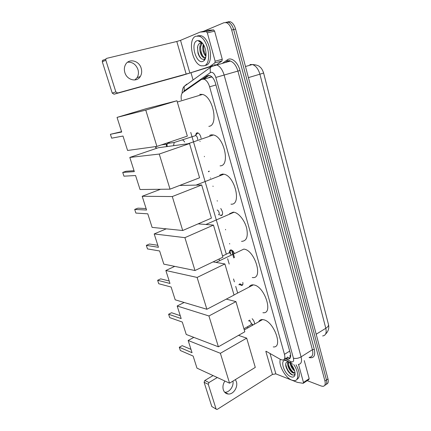 <?xml version="1.0" encoding="UTF-8"?>
<svg xmlns="http://www.w3.org/2000/svg" width="431" height="431" viewBox="0 0 431 431"><rect width="100%" height="100%" fill="white"/><g stroke="black" fill="none" stroke-linecap="round" stroke-linejoin="round"><path stroke-width="0.65" d="M195.798 135.07C195.906 133.745 196.364 132.996 197.166 132.823L197.748 132.856C199.483 133.615 200.604 135.442 201.099 138.329M208.442 171.743L209.407 171.188M220.758 208.512C223.086 212.251 223.215 214.611 221.141 215.592L219.686 214.891M229.556 252.087C229.54 250.573 230.046 249.845 231.075 249.905L231.086 249.905C232.417 250.244 233.543 251.472 234.464 253.59M242.798 282.386C243.159 284.395 242.739 285.408 241.532 285.424L240.11 284.724M252.528 325.265L251.93 324.872M266.062 351.238L280.392 359.379L282.45 360.041C284.643 359.869 285.317 357.962 284.465 354.336L209.617 86.825C208.324 82.693 206.438 80.128 203.949 79.137L201.422 79.482L182.857 92.449C181.3 93.764 180.794 96.232 181.349 99.857M212.666 77.645L211.594 76.955L209.374 77.208L208.432 77.86M290.516 357.304L289.826 355.898L290.656 355.02M328.47 324.451L263.352 72.069M232.438 250.6L234.469 257.614M190.75 132.419L226.313 254.182M227.643 258.735L229.2 264.074M233.554 278.981L234.394 281.847M235.719 286.389L237.67 293.058M247.502 326.741L247.847 327.916M252.151 318.708C253.746 320.384 254.554 322.183 254.581 324.101M210.258 178.008L210.624 178.041M225.941 22.245L228.285 22.191C230.709 23.172 232.498 25.628 233.65 29.55L326.466 379.997C327.167 383.035 326.596 384.797 324.764 385.271C326.596 384.797 327.167 383.035 326.466 379.997L233.65 29.55C232.498 25.628 230.709 23.172 228.285 22.191L225.941 22.245M227.886 21.792L230.24 21.739C232.665 22.714 234.448 25.16 235.595 29.076L327.996 378.957C328.686 381.99 328.12 383.746 326.289 384.231M285.597 358.08L288.274 359.061C290.478 358.867 291.162 356.965 290.327 353.361L215.43 83.156C214.153 79.04 212.267 76.492 209.773 75.511L207.192 75.867L202.699 78.997M290.192 358.037L287.202 357.078M203.594 31.269L223.985 22.703L226.329 22.649C228.748 23.635 230.537 26.092 231.695 30.025L324.936 381.036C325.664 384.285 324.99 386.057 322.927 386.343L321.278 386.041L307.206 380.648M193.093 80.058L191.041 72.871M229.766 250.68L229.992 251.462M230.149 251.995L230.563 253.428M203.728 79.078L209.062 75.371M233.769 257.959L231.485 250.072M229.723 243.989L229.588 243.52M225.634 229.858L225.499 229.405M221.496 215.559L221.367 215.128M217.31 201.099L217.192 200.69M213.076 186.472L212.962 186.079M208.793 171.673L208.685 171.301M204.456 156.701L204.353 156.351M200.07 141.546L199.973 141.223M293.786 364.637C298.888 372.012 299.066 380.859 294.265 380.675L291.959 380.207C285.408 377.922 278.114 364.745 280.355 359.357M296.065 364.798C300.148 372.567 300.369 377.475 296.727 379.533M288.576 361.695C286.033 361.485 285.182 363.225 286.022 366.905L287.671 370.579C288.942 372.578 290.305 373.946 291.76 374.695C293.252 375.374 294.281 375.153 294.836 374.038L294.745 375.584C294.071 377.05 292.827 377.459 291.006 376.796C283.717 374.307 279.035 357.784 286.513 360.747M288.425 361.787L288.608 365.892L289.928 368.834C291.065 370.671 292.245 371.894 293.479 372.508L294.933 372.75M288.075 361.62C286.254 364.2 289.718 371.597 292.875 372.896L293.877 373.181L294.993 372.659M290.941 364.147L292.132 366.975L294.265 369.798M290.068 363.198C290.753 366.576 292.283 369.173 294.653 370.989M288.646 361.948C292.8 364.933 296.199 372.54 294.745 375.584M291.663 366.075L293.425 368.882M289.136 367.314L291.227 370.649M286.588 368.51L289.066 372.486M291.453 364.777L293.926 368.941M288.199 363.365C289.061 367.19 290.871 370.261 293.635 372.578M285.694 364.168C286.798 369.41 289.158 373.03 292.773 375.04M232.934 381.106C233.979 386.343 229.308 392.706 224.68 392.242M224.896 381.031C223.042 383.865 222.515 386.779 223.312 389.764C224.217 392.366 225.882 393.789 228.306 394.026C233.354 394.564 238.23 387.049 236.377 381.71L235.353 379.625M298.521 364.427L303.483 382.464L309.183 378.677L308.871 379.544L303.483 383.121M304.264 360.602L309.183 378.677M216.217 409.154L211.799 406.508L216.75 409.445L217.429 409.272L272.467 374.447L275.856 373.882L297.406 382.367L303.182 383.326L303.483 382.464M204.105 382.286L204.8 380.498L208.987 382.523L208.286 384.333L204.105 382.286L211.799 406.508M213.076 375.573L204.8 380.498M208.286 384.333L216.023 408.793M208.987 382.523L217.316 377.529M195.755 36.236L199.03 36.172C208.324 38.461 212.445 64.063 204.025 65.808L201.207 65.808C192.215 63.874 187.453 39.049 195.755 36.236M197.684 35.773L200.965 35.703C210.28 37.982 214.358 63.54 205.916 65.291L205.474 65.415M200.528 43.003L200.183 43.116C198.777 43.644 197.883 45.039 197.511 47.313L198.012 53.299C199.505 57.538 201.406 59.532 203.728 59.279L204.639 58.799L205.77 57.145M202.796 61.412C196.116 64.235 190.114 43.041 197.005 40.713C198.88 40.067 200.781 40.988 202.715 43.477C206.541 48.385 207.182 58.185 203.938 60.733L202.796 61.412M200.183 43.116L201.821 43.073L202.753 43.531M202.08 43.165L200.534 46.979L200.981 52.286C201.827 55.017 203.017 56.73 204.553 57.42L205.323 57.555M201.67 43.03C197.937 45.783 200.129 56.553 203.804 57.614L205.711 57.285M203.734 45.077L203.497 46.456L203.901 51.284L206.013 55.507M203.287 44.318C202.123 49.242 203.001 53.245 205.921 56.321M202.064 42.674L200.054 41.424L198.669 41.29L202.333 42.992M204.181 60.065L204.677 59.871M203.594 45.751C203.454 49.279 204.175 52.431 205.77 55.222M200.62 46.386C200.463 50.007 201.212 53.239 202.861 56.084M197.689 46.413C197.376 51.311 198.497 55.324 201.051 58.449M258.697 321.774C259.505 320.206 260.803 319.473 262.587 319.57L263.847 319.797C274.353 322.076 283.312 348.194 273.243 346.907M192.054 352.703L179.285 347.257L180.341 350.522L193.131 356.071L196.978 368.144L229.556 383.181L220.386 353.296L188.158 340.474L192.054 352.703M190.992 349.363L182.184 345.673L179.285 347.257M188.158 340.474L193.831 337.381M220.386 353.296L246.688 338.136L238.505 335.366M246.688 338.136L255.281 367.395L229.556 383.181M249.07 287.094C249.991 285.435 251.413 284.686 253.342 284.864L253.94 284.961C264.785 286.523 273.685 314.42 262.91 312.696M181.176 318.584L168.607 314.242L169.69 317.593L182.286 322.049L186.24 334.467L218.393 346.799L208.933 315.966L177.168 305.994L181.176 318.584M180.25 315.664L171.576 312.734L168.607 314.242M177.168 305.994L184.134 302.481M208.933 315.966L235.956 301.614L226.297 299.109M235.956 301.614L244.819 331.778L218.393 346.799M243.741 249.091L243.822 249.102C255.017 250.012 263.691 279.714 252.264 277.51M169.981 283.458L157.627 280.29L158.743 283.738L171.118 287.03L175.196 299.814L206.875 309.269L197.112 277.445L165.849 270.501L169.981 283.458M169.194 280.996L160.666 278.862L157.627 280.29M165.849 270.501L174.744 266.374M197.112 277.445L224.89 263.955L213.059 261.897M224.89 263.955L234.033 295.063L206.875 309.269M229.54 213.749L233.236 212.144L234.017 212.23C238.785 213.027 244.727 220.462 246.661 228.198C248.278 236.759 246.57 241.139 241.538 241.349M158.452 247.292L146.33 245.368L147.477 248.913L159.626 250.966L163.823 264.138L194.99 270.528L184.904 237.659L154.196 233.941L158.452 247.292M157.821 245.304L149.449 244.021L146.33 245.368M154.196 233.941L166.274 228.834M184.904 237.659L213.474 225.095L198.125 223.861M213.474 225.095L222.908 257.194L194.99 270.528M219.686 175.137L222.407 174.07L223.888 174.205C235.073 175.913 241.85 205.458 230.968 204.165M146.572 210.032L134.704 209.423L135.884 213.076L147.785 213.819L152.105 227.385L182.712 230.515L172.287 196.552L142.187 196.272L146.572 210.032M146.104 208.55L137.904 208.168L134.704 209.423M142.187 196.272L160.515 189.279M172.287 196.552L201.692 184.985L179.641 185.459M201.692 184.985L211.427 218.124L182.712 230.515M209.655 135.372L211.249 134.822L213.415 134.962C224.368 137.004 230.44 166.21 220.069 165.849M134.332 171.624L122.733 172.416L123.95 176.177L135.576 175.53L140.037 189.516L170.024 189.166L159.249 154.056L129.812 157.439L134.332 171.624M134.036 170.687L126.019 171.258L122.733 172.416M129.812 157.439L158.339 147.731L189.521 143.561L199.575 177.782L170.024 189.166M159.249 154.056L189.521 143.561M199.736 94.341L202.565 94.437C213.248 96.797 218.711 125.782 208.836 126.342M121.709 132.021L110.406 134.3L111.661 138.173L122.991 136.045L127.587 150.467L156.906 146.416L145.764 110.099L117.043 117.388L121.709 132.021M121.59 131.66L110.406 134.3M117.043 117.388L146.357 108.639L176.942 100.757L187.334 136.121L156.906 146.416M145.764 110.099L176.942 100.757M127.619 62.193C132.506 61.908 135.954 64.359 137.963 69.558C138.814 72.559 138.518 75.269 137.08 77.677L134.844 79.967M124.845 72.532C126.929 80.155 136.869 82.59 140.301 76.508C141.751 74.078 142.047 71.347 141.19 68.308C139.186 60.582 128.831 58.029 125.496 64.639C124.225 67.026 124.009 69.655 124.845 72.532M207.343 32.875L206.266 31.641L200.167 32.083L207.376 30.375L213.534 29.917L214.611 31.134L207.343 32.875L215.134 61.191L222.261 59.262L221.987 60.949L216.793 64.639M214.611 31.134L222.261 59.262M211.071 66.509L182.022 75.457L114.016 94.217L112.249 93.118L115.842 91.895L117.62 93.01L189.872 73.028L209.611 66.643L214.87 62.888L215.134 61.191M200.167 32.083L180.53 40.342L176.796 41.489L106.683 58.357L105.881 59.015L105.816 60.195L102.309 61.816L112.249 93.118M102.309 61.816L102.373 60.652L103.165 60.001M105.816 60.195L115.842 91.895M243.93 328.761L250.653 324.963C251.774 323.826 251.289 322.383 249.199 320.637M249.775 320.034L250.115 321.267M251.257 323.331L253.137 324.92M248.709 320.632L248.418 320.928M240.019 283.813L241.699 284.939L242.766 284.649M238.866 284.772L239.641 284.007M231.431 254.99L229.454 252.685L228.769 253.008M231.285 249.948L230.197 251.171M230.143 251.801L230.332 253.186M221.27 215.112L222.358 214.827M218.42 214.719C220.122 214.934 218.883 210.247 217.176 210.042M208.442 171.269L208.814 171.301M197.974 132.926L196.563 134.192M197.603 139.536C197.64 137.608 197.015 136.288 195.728 135.566L194.947 135.835M167.239 146.54L167.007 144.493L167.578 143.426L168.429 142.871L170.121 143.065M166.587 146.632L166.269 144.913L166.684 144.143L161.453 144.881M289.702 351.098L284.465 354.336M215.931 84.961L209.617 86.825M245.481 66.503L252.394 64.531C256.262 64.79 258.772 65.598 259.925 66.956C261.342 67.947 262.576 69.967 263.627 73.017L259.893 74.202C258.331 68.933 255.831 65.711 252.394 64.531L249.932 64.548M322.636 335.943C325.723 335.539 326.779 332.985 325.798 328.287C327.964 326.892 328.837 325.567 328.422 324.311L263.627 73.033M316.187 334.23L325.798 328.287L259.893 74.202L248.418 77.618M235.595 29.076L231.695 30.025M327.996 378.957L324.936 381.036M285.063 358.414L291.243 361.819C293.301 362.293 294.034 361.086 293.436 358.193L215.823 77.44C214.584 73.771 212.914 72.058 210.813 72.306L184.215 90.839L183.342 92.115M214.035 64.828L216.594 64.86C219.945 66.18 222.455 69.574 224.125 75.037L301.08 356.879C302.153 361.631 301.221 364.147 298.279 364.437M222.531 63.228L227.326 59.861C231.291 56.752 237.901 62.183 239.97 70.479L314.312 349.369L312.41 349.697L301.08 356.879C298.403 358.355 295.855 358.791 293.436 358.193M212.731 65.447L210.226 67.807L210.274 72.575M314.312 349.369C315.551 355.834 313.795 358.56 309.049 357.541M309.48 357.267C312.47 356.927 313.45 354.406 312.41 349.697L237.907 71.077C236.28 65.684 233.78 62.35 230.391 61.067L227.8 61.057M215.823 77.44L239.97 70.479M226.684 61.617L225.575 62.393M185.659 85.376L186.785 84.126L184.193 86.421L184.215 90.839M227.326 59.861L227.32 61.062L225.321 62.463M290.613 361.528C290.877 362.983 291.582 363.85 292.735 364.13M289.589 358.689L289.206 358.473M288.899 358.667L289.266 358.872M229.524 60.89L229.513 61.31M287.779 357.401L286.179 358.403M208.965 75.366L207.192 75.867M265.835 351.373L272.467 374.447M270.032 353.495L275.856 373.882M176.796 41.489L186.17 74.116M180.53 40.342L189.872 73.028M211.486 66.126L209.611 66.643M117.62 93.01L114.016 94.217M206.266 31.641L213.534 29.917M209.741 66.579L211.546 66.083M212.187 65.905L213.054 65.668M221.987 60.949L214.87 62.888M219.724 260.604L218.91 259.101M156.426 148.383L155.742 146.578M156.334 148.415L155.812 147.461M184.689 142.058L183.013 139.897L182.265 140.14M173.887 145.651L173.645 144.999L174.232 142.478L176.231 141.869M220.958 215.57L222.256 215.004M211.594 76.955L203.949 79.137M241.532 285.424L242.675 284.837M328.53 324.748C329.306 328.217 328.314 331.358 325.556 334.16M230.24 21.739L226.329 22.649M289.874 358.053L288.274 359.061M227.32 61.062C228.705 60.529 229.728 60.529 230.391 61.067L211.686 66.482L184.193 86.421C183.013 87.391 182.313 89.664 182.103 93.241M284.196 359.271L291.378 363.317M293.877 373.181L294.481 372.788M292.132 366.975L291.976 366.662M224.691 392.258L228.306 394.026M199.03 36.172L200.965 35.703M203.804 57.614L204.553 57.42M204.639 58.799L203.938 60.733M244.275 329.936L262.587 319.57M234.006 294.976L253.342 284.864M216.05 262.42L243.822 249.102M205.883 224.486L234.017 212.23M196.013 185.109L223.888 174.205M187.991 143.765L213.415 134.962M177.319 102.039L202.565 94.437M137.08 77.677L140.301 76.508M105.881 59.015L102.373 60.652M206.471 31.668L213.738 29.938M241.866 284.966L242.831 284.465M239.28 284.686L241.231 284.767M229.114 252.711L231.016 250.007M229.454 252.685L222.547 255.971M195.728 135.566L174.232 142.478L167.578 143.426M195.372 135.555L197.646 132.953M166.269 144.913L167.007 144.493M155.586 146.599L155.613 147.461"/></g></svg>

